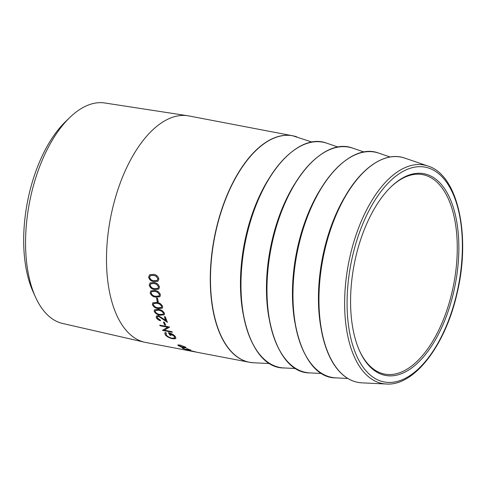 <?xml version="1.0" encoding="UTF-8"?>
<svg xmlns="http://www.w3.org/2000/svg" width="487" height="487" viewBox="0 0 487 487"><rect width="100%" height="100%" fill="white"/><g stroke="black" fill="none" stroke-linecap="round" stroke-linejoin="round"><path stroke-width="0.73" d="M312.112 142.107L292.711 135.782L188.907 115.949A115.297 57.85 100.8 0 0 187.879 115.772L104.815 102.988A112.26 56.328 100.8 0 0 69.824 117.477L65.642 121.519A106.422 53.393 100.8 0 0 44.883 150.513A106.422 53.393 100.8 0 0 33.104 291.816L35.502 297.119A112.26 56.328 100.8 0 0 62.689 323.49L144.609 342.227A115.297 57.85 100.8 0 0 145.637 342.446L249.435 362.273A115.297 57.85 -79.2 0 1 210.987 295.627A115.297 57.85 -79.2 0 1 233.255 181.888A115.297 57.85 -79.2 0 1 292.711 135.782A115.297 57.85 -79.2 0 1 294.812 136.263M359.43 350.579A101.527 50.94 100.8 0 0 384.681 374.101A101.527 50.94 100.8 0 0 453.774 283.933A101.527 50.94 100.8 0 0 422.789 174.65A101.527 50.94 100.8 0 0 390.647 187.203M371.033 214.773A102.678 51.519 -79.2 0 1 391.055 186.801A102.678 51.519 -79.2 0 1 455.272 214.523A102.678 51.519 -79.2 0 1 429.577 349.009A102.678 51.519 -79.2 0 1 359.662 351.109A102.678 51.519 -79.2 0 1 371.033 214.773M187.879 115.772A115.297 57.85 100.8 0 0 129.451 162.055A115.297 57.85 100.8 0 0 144.609 342.227M149.217 285.138L150.063 282.947L154.032 282.545C156.79 282.831 158.598 284.347 159.462 287.099L158.762 289.138L154.714 289.522C151.956 289.296 150.124 287.835 149.217 285.138L150.099 282.917M150.166 292.888L150.775 290.891L154.823 290.429C157.569 290.721 159.432 292.194 160.412 294.842L159.906 296.711L155.81 297.137C153.07 296.9 151.189 295.481 150.166 292.888L150.812 290.861M157.258 301.66A115.297 57.85 100.8 0 1 156.558 297.995L157.563 298.19A115.297 57.85 100.8 0 0 158.257 301.849L157.258 301.66L158.238 301.757M152.394 304.588L152.717 302.89L156.808 302.384C159.535 302.695 161.477 304.083 162.64 306.548L162.384 308.143L158.275 308.581C155.554 308.32 153.594 306.993 152.394 304.588L152.748 302.853M154.221 311.4L154.403 309.878L158.488 309.373C161.203 309.702 163.2 311.029 164.472 313.36L164.338 314.791L160.247 315.211C157.538 314.931 155.53 313.665 154.221 311.4L154.434 309.835M165.738 320.452A115.297 57.85 100.8 0 1 164.369 316.69L165.367 316.885A115.297 57.85 100.8 0 0 167.4 322.315L158.64 316.386L157.325 316.757L157.295 317.761L160.253 320.032A115.297 57.85 100.8 0 0 160.533 320.726C158.494 320.227 157.076 319.168 156.284 317.536L156.309 316.148L158.305 315.631L165.799 320.355A115.157 57.783 100.8 0 1 164.472 316.714M164.673 324.975A115.297 57.85 100.8 0 1 163.401 322.096L164.399 322.284A115.297 57.85 100.8 0 0 165.671 325.17L164.673 324.975L165.617 325.042M162.573 330.405L172.325 332.268A115.297 57.85 100.8 0 1 171.978 331.677L164.326 330.216L169.567 327.148A115.297 57.85 100.8 0 1 169.494 327.002L159.748 325.139A115.297 57.85 100.8 0 0 160.065 325.779L167.735 327.246L162.5 330.283A115.297 57.85 100.8 0 0 162.573 330.405L162.628 330.296A115.157 57.783 100.8 0 1 162.591 330.229M166.31 333.053L166.225 334.995C167.534 336.535 169.531 337.625 172.209 338.264L174.76 337.832L174.352 336.401L169.732 333.425A115.297 57.85 100.8 0 0 171.083 335.446L170.085 335.257A115.297 57.85 100.8 0 1 168.374 332.67C171.534 333.382 173.871 334.703 175.387 336.639L175.898 338.258L175.387 338.721L172.642 338.751C169.318 338.008 166.84 336.687 165.215 334.782L164.807 333.011L165.294 332.438L166.31 333.053L165.964 333.443M178.035 344.96L180.074 345.058L185.626 347.176L186.125 347.748L183.885 347.736L180.847 346.939L177.779 345.155M190.149 349.861C191.306 350.433 190.813 350.518 188.676 350.123L182.735 348.436L182.649 347.821L183.648 348.619L188.116 349.909C189.784 350.214 190.167 350.141 189.266 349.69L190.77 350.293M183.496 348.126L183.648 348.619M189.303 349.556L186.655 348.595M182.138 347.937L182.649 347.821M195.214 351.803L187.83 350.39L189.644 350.47A115.297 57.85 100.8 0 0 193.266 351.529L191.385 350.835L195.817 351.998M188.268 350.232L187.605 350.153M194.843 351.657L194.429 351.523M148.62 277.109L149.771 274.705L153.594 274.406C156.364 274.68 158.117 276.232 158.872 279.063L157.928 281.291L153.965 281.608C151.195 281.389 149.412 279.891 148.62 277.109L149.807 274.686M69.824 117.477A112.26 56.328 100.8 0 0 47.933 148.06A112.26 56.328 100.8 0 0 35.502 297.119M157.952 281.273L154.038 281.559C151.268 281.34 149.491 279.842 148.693 277.06M157.149 280.469L157.94 278.795L156.163 276.196L153.697 275.325L150.471 275.575M157.94 278.795L156.09 276.239L153.624 275.368L150.428 275.599L149.619 277.267C150.306 279.404 151.731 280.536 153.898 280.67L157.106 280.494L157.867 278.844M188.676 350.555C187.921 350.323 188.116 350.299 189.26 350.476C188.116 350.299 187.921 350.323 188.676 350.555L192.365 351.218M192.341 351.352A115.297 57.85 100.8 0 1 189.26 350.476L189.291 350.342M183.532 347.998L183.684 348.485M190.186 349.733C191.336 350.299 190.843 350.39 188.706 349.989L188.676 350.123M184.244 348.875L182.771 348.302L182.686 347.688M186.125 347.681L180.884 346.805L178.291 345.636L178.078 344.833M185.121 347.383L184.792 346.878L180.567 345.283C178.924 345.027 178.455 345.198 179.167 345.807M180.567 345.283L180.525 345.405C178.881 345.155 178.419 345.326 179.125 345.934L178.82 345.423M184.792 346.878L180.525 345.405M179.125 345.934L183.429 347.456C185.06 347.736 185.498 347.59 184.75 347.006L185.163 347.328M166.268 333.023L165.988 333.388M174.778 337.771L174.407 336.286L169.732 333.425M170.986 335.299L170.085 335.257M168.52 332.7A115.157 57.783 100.8 0 0 170.14 335.141M175.923 338.197L175.442 338.605L172.69 338.629C169.366 337.893 166.889 336.572 165.263 334.666L164.837 332.95M167.735 327.246L160.065 325.779M159.87 325.158A115.157 57.783 100.8 0 0 160.12 325.675M169.628 327.039L164.326 330.216M172.24 332.128L162.628 330.296M163.51 322.114A115.157 57.783 100.8 0 0 164.734 324.872M160.594 320.629C158.555 320.129 157.137 319.07 156.345 317.439L156.339 316.106M167.467 322.217L158.701 316.288L157.356 316.708M164.369 314.748L160.308 315.113C157.605 314.839 155.596 313.573 154.288 311.315M163.37 314.133L163.529 313.056L161.313 310.876L158.768 310.079L155.39 310.463M163.529 313.056L161.246 310.962L158.701 310.164L155.359 310.505L155.213 311.564C156.29 313.311 157.885 314.273 159.998 314.456L163.34 314.182L163.462 313.141M162.415 308.101L158.342 308.496C155.621 308.234 153.661 306.907 152.461 304.509M161.453 307.449L161.702 306.25L159.578 303.961L157.051 303.139L153.655 303.541M161.702 306.25L159.511 304.034L156.984 303.218L153.624 303.578L153.387 304.752C154.385 306.603 155.943 307.614 158.062 307.778L161.416 307.492L161.635 306.329M156.644 298.014A115.157 57.783 100.8 0 0 157.325 301.581M159.937 296.674L155.883 297.064C153.137 296.827 151.256 295.414 150.233 292.821M159.036 295.956L159.48 294.556L157.508 292.109L155.006 291.263L151.627 291.634M159.48 294.556L157.435 292.176L154.933 291.329L151.591 291.67L151.159 293.046C152.017 295.043 153.521 296.114 155.663 296.266L158.993 295.993L159.407 294.623M158.799 289.108L154.787 289.461C152.029 289.235 150.197 287.774 149.29 285.084M157.934 288.347L158.531 286.819L156.656 284.286L154.178 283.428L150.867 283.738M158.531 286.819L156.589 284.341L154.105 283.477L150.83 283.763L150.215 285.297C150.988 287.373 152.449 288.474 154.604 288.614L157.891 288.383L158.464 286.873M368.848 210.895A109.332 54.854 100.8 0 0 383.543 381.82A109.332 54.854 100.8 0 0 461.737 230.966A109.332 54.854 100.8 0 0 368.848 210.895M341.807 202.951A114.676 57.539 100.8 0 0 320.032 319.728A114.676 57.539 100.8 0 0 361.987 382.855C352.625 382.344 344.425 377.772 337.369 369.146C333.254 364.057 329.766 357.781 326.905 350.323C323.453 341.277 321.079 330.977 319.789 319.417C315.473 282.643 324.196 235.976 341.557 202.988C358.962 168.855 384.48 150.696 404.916 158.141A114.676 57.539 100.8 0 0 341.807 202.951M428.006 166.055C458.121 175.058 471.136 236.335 456.922 293.941C445.252 345.466 414.267 386.142 386.368 384.012A111.231 55.81 -79.2 0 1 345.679 322.784A111.231 55.81 -79.2 0 1 366.796 209.52A111.231 55.81 -79.2 0 1 428.006 166.055L404.916 158.141M334.514 365.073A114.348 57.369 -79.2 0 1 341.557 203.079A114.348 57.369 -79.2 0 1 372.829 164.545M315.813 197.984A114.676 57.539 100.8 0 0 294.038 314.76A114.676 57.539 100.8 0 0 335.993 377.888C300.729 378.356 281.912 308.685 299.115 242.745C312.593 184.36 350.25 141.857 378.923 153.18A114.676 57.539 100.8 0 0 315.813 197.984M320.97 327.903A111.255 55.822 -79.2 0 1 340.608 204.503A111.255 55.822 -79.2 0 1 346.531 194.106M308.521 360.106A114.348 57.369 -79.2 0 1 315.564 198.112A114.348 57.369 -79.2 0 1 346.835 159.578M289.82 193.022A114.676 57.539 100.8 0 0 268.045 309.793A114.676 57.539 100.8 0 0 310 372.92C274.735 373.389 255.918 303.718 273.122 237.784C286.6 179.393 324.257 136.896 352.929 148.212A114.676 57.539 100.8 0 0 289.82 193.022M294.976 322.936A111.255 55.822 -79.2 0 1 314.614 199.536A111.255 55.822 -79.2 0 1 320.537 189.139M282.527 355.139A114.348 57.369 -79.2 0 1 289.57 193.144A114.348 57.369 -79.2 0 1 320.842 154.61M263.826 188.055A114.676 57.539 100.8 0 0 242.051 304.825A114.676 57.539 100.8 0 0 284.006 367.953C248.741 368.422 229.925 298.756 247.128 232.816C260.606 174.425 298.263 131.928 326.935 143.245A114.676 57.539 100.8 0 0 263.826 188.055M268.982 317.968A111.255 55.822 -79.2 0 1 288.621 194.569A111.255 55.822 -79.2 0 1 294.544 184.171M256.533 350.171A114.348 57.369 -79.2 0 1 263.577 188.177A114.348 57.369 -79.2 0 1 294.848 149.643M296.9 136.89A115.285 57.843 100.8 0 0 233.456 181.937A115.285 57.843 100.8 0 0 211.565 299.328A115.285 57.843 100.8 0 0 253.739 362.785L269.804 363.546M242.989 313.001A111.255 55.822 -79.2 0 1 262.633 189.601A111.255 55.822 -79.2 0 1 268.55 179.204M251.566 362.602A115.297 57.85 -79.2 0 1 249.435 362.273L253.739 362.785M386.368 384.012L361.987 382.855M390.093 157.003L378.923 153.18M347.785 378.448L335.993 377.888M364.099 152.041L352.929 148.212M321.791 373.48L310 372.92M338.106 147.074L326.935 143.245M295.798 368.513L284.006 367.953"/></g></svg>
